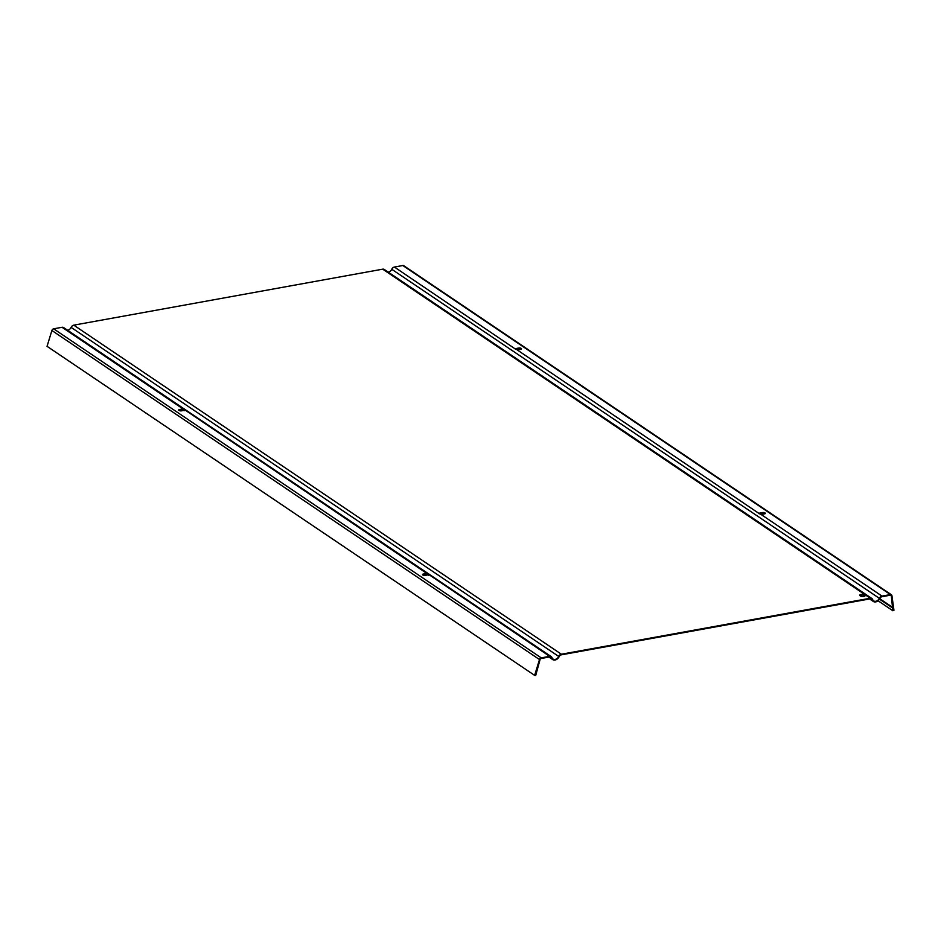 <?xml version="1.0" encoding="UTF-8"?>
<svg xmlns="http://www.w3.org/2000/svg" width="941" height="941" viewBox="0 0 941 941"><rect width="100%" height="100%" fill="white"/><g stroke="black" fill="none" stroke-linecap="round" stroke-linejoin="round"><path stroke-width="1.41" d="M534.641 675.379L535.7 675.473L540.31 658.641L549.603 656.947A2.67 2 -56 0 1 550.861 657.183A2.67 2 -56 0 1 551.485 657.994A5.105 3.823 124 0 0 552.661 659.559A5.105 3.823 124 0 0 559.177 656.606A2.67 2 -56 0 1 561.318 654.83L870.249 598.841A2.67 2 124 0 1 871.507 599.064A2.67 2 124 0 1 872.119 599.888A5.105 3.823 -56 0 0 873.295 601.44A5.105 3.823 -56 0 0 879.823 598.488A2.67 2 124 0 1 881.964 596.712L891.245 595.03L892.844 610.744L893.95 610.25L891.927 595.677A2 1.494 -56 0 0 890.433 594.571L882.011 596.1A3.329 2.494 -56 0 0 879.341 598.323A4.446 3.329 124 0 1 873.671 600.887A4.446 3.329 124 0 1 872.648 599.535A3.329 2.494 -56 0 0 871.884 598.523A3.329 2.494 -56 0 0 870.296 598.229L561.377 654.218A3.329 2.494 124 0 0 558.707 656.442A4.446 3.329 -56 0 1 553.026 659.006A4.446 3.329 -56 0 1 552.002 657.653A3.329 2.494 124 0 0 551.238 656.63A3.329 2.494 124 0 0 549.662 656.347L541.24 657.865A2 1.494 124 0 0 539.499 659.547L534.641 675.379L47.05 346.323L51.896 330.503A2 1.494 -56 0 1 53.637 328.821L62.059 327.292A3.329 2.494 -56 0 1 63.647 327.586L551.238 656.63M67.681 330.315A4.446 3.329 124 0 0 71.104 327.386A3.329 2.494 -56 0 1 73.774 325.163L382.705 269.173A3.329 2.494 -56 0 1 384.281 269.467L871.884 598.523M183.166 409.017L184.754 410.088A1.776 0.694 -174.7 0 1 184.083 410.37L181.495 410.841A1.776 0.694 -174.7 0 1 179.625 410.735A1.776 0.694 -174.7 0 1 178.696 410.017A1.776 0.694 -174.7 0 1 179.543 409.523L182.131 409.053A1.776 0.694 -174.7 0 1 183.166 409.017L62.059 327.292M184.871 409.9L428.555 574.61A1.776 0.694 -174.7 0 1 427.873 574.892L425.297 575.363A1.776 0.694 -174.7 0 1 423.426 575.257A1.776 0.694 -174.7 0 1 422.497 574.551A1.776 0.694 -174.7 0 1 423.344 574.045L425.932 573.575A1.776 0.694 -174.7 0 1 426.967 573.54M428.673 574.422L549.662 656.347M184.695 410.699L183.107 409.629A1.776 0.694 5.3 0 0 182.072 409.664L179.484 410.135A1.776 0.694 5.3 0 0 178.849 410.347M428.496 575.222L426.908 574.151A1.776 0.694 5.3 0 0 425.873 574.186L423.285 574.657A1.776 0.694 5.3 0 0 422.65 574.869M423.344 574.045L423.285 574.657M179.543 409.523L179.484 410.135M388.327 272.196A4.446 3.329 124 0 0 391.75 269.267A3.329 2.494 -56 0 1 394.42 267.044L402.842 265.527A2 1.494 -56 0 1 403.783 265.703L891.386 594.747M860.956 594.489A2.67 1.047 -174.7 0 1 863.72 594.665A2.67 1.047 -174.7 0 1 865.073 595.724A2.67 1.047 -174.7 0 1 862.321 596.512A2.67 1.047 -174.7 0 1 859.756 595.23A2.67 1.047 -174.7 0 1 860.956 594.489M760.94 514.386L759.293 513.28A1.776 0.694 -174.7 0 1 759.999 513.021L762.586 512.551A1.776 0.694 -174.7 0 1 764.421 512.68A1.776 0.694 -174.7 0 1 765.327 513.374A1.776 0.694 -174.7 0 1 764.539 513.868L761.951 514.339A1.776 0.694 -174.7 0 1 760.94 514.386L882.011 596.1M759.152 513.563L515.503 348.758A1.776 0.694 -174.7 0 1 516.197 348.499L518.785 348.029A1.776 0.694 -174.7 0 1 520.632 348.146A1.776 0.694 -174.7 0 1 521.526 348.852A1.776 0.694 -174.7 0 1 520.738 349.346L518.15 349.817A1.776 0.694 -174.7 0 1 517.138 349.864M515.35 349.029L394.42 267.044M892.844 610.744L878.047 600.758M892.456 607.898L879.459 599.135M893.009 607.651L879.717 598.688M765.115 513.668A1.776 0.694 5.3 0 0 762.528 513.163L759.94 513.633A1.776 0.694 5.3 0 0 759.258 513.892M521.326 349.146A1.776 0.694 5.3 0 0 518.726 348.64L516.139 349.111A1.776 0.694 5.3 0 0 515.456 349.358M759.999 513.021L759.94 513.633M516.197 348.499L516.139 349.111M864.92 596.018A2.67 1.047 5.3 0 0 860.897 595.1A2.67 1.047 5.3 0 0 859.851 595.547M558.707 656.442L71.104 327.386M541.24 657.865L53.637 328.821M539.499 659.547L51.896 330.503M551.485 657.994L549.885 656.924M428.202 574.81L427.367 574.245M184.412 410.288L183.566 409.711M425.932 573.575L425.873 574.186M182.131 409.053L182.072 409.664M561.377 654.218L73.774 325.163M870.296 598.229L382.705 269.173M879.341 598.323L391.75 269.267M890.433 594.571L402.842 265.527M872.119 599.888L870.519 598.805M762.586 512.551L762.528 513.163M518.785 348.029L518.726 348.64M182.307 409.629L183.542 410.464M426.108 574.151L427.343 574.986M548.968 657.065L552.661 659.559M873.295 601.44L869.613 598.947"/></g></svg>
